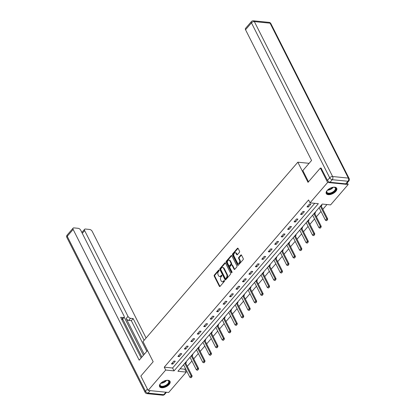 <?xml version="1.0" encoding="UTF-8"?>
<svg xmlns="http://www.w3.org/2000/svg" width="416" height="416" viewBox="0 0 416 416"><rect width="100%" height="100%" fill="white"/><g stroke="black" fill="none" stroke-linecap="round" stroke-linejoin="round"><path stroke-width="0.62" d="M219.133 270.145A0.515 0.343 -84.3 0 0 218.65 270.078L214.334 275.075A0.738 0.494 -84.3 0 0 214.214 276.11L219.357 286.286A0.738 0.494 -84.3 0 0 220.048 286.38L224.364 281.382A0.515 0.343 -84.3 0 0 223.964 280.592L223.402 281.237A2.361 1.581 -84.3 0 1 222.253 281.778A2.361 1.581 -84.3 0 1 221.192 280.935L220.761 280.088A2.361 1.581 -84.3 0 1 221.151 276.77L221.707 276.125A0.515 0.343 -84.3 0 0 221.307 275.335L220.75 275.98A2.361 1.581 -84.3 0 1 219.601 276.52A2.361 1.581 -84.3 0 1 218.535 275.678L218.109 274.83A2.361 1.581 -84.3 0 1 218.494 271.513L219.05 270.868A0.515 0.343 -84.3 0 0 219.133 270.145M335.816 191.355A5.86 3.006 -26.8 0 1 330.444 194.48A5.86 3.006 -26.8 0 1 326.253 193.565A5.86 3.006 -26.8 0 1 327.148 190.492A5.86 3.006 -26.8 0 1 332.524 187.361A5.86 3.006 -26.8 0 1 336.716 188.282A5.86 3.006 -26.8 0 1 335.816 191.355M169.14 384.457A5.86 3.006 -26.8 0 1 163.769 387.582A5.86 3.006 -26.8 0 1 159.572 386.667A5.86 3.006 -26.8 0 1 160.472 383.594A5.86 3.006 -26.8 0 1 165.844 380.463A5.86 3.006 -26.8 0 1 170.035 381.384A5.86 3.006 -26.8 0 1 169.14 384.457M239.439 252.309A0.738 0.494 -84.3 0 0 239.559 251.274L238.118 248.42A0.738 0.494 -84.3 0 0 237.427 248.326L232.632 253.88A0.738 0.494 -84.3 0 0 232.513 254.914L237.65 265.091A0.738 0.494 -84.3 0 0 238.347 265.184L243.136 259.631A0.738 0.494 -84.3 0 0 243.256 258.596L241.514 255.148A0.738 0.494 -84.3 0 0 240.822 255.05L238.774 257.426A0.738 0.494 -84.3 0 0 238.654 258.466L239.517 260.172A1.971 1.321 -84.3 0 1 239.559 262.324A1.971 1.321 -84.3 0 1 238.233 263.396A1.971 1.321 -84.3 0 1 237.344 262.694L233.958 255.991A1.971 1.321 -84.3 0 1 233.917 253.838A1.971 1.321 -84.3 0 1 235.243 252.772A1.971 1.321 -84.3 0 1 236.132 253.474L236.699 254.592A0.738 0.494 -84.3 0 0 237.39 254.686L239.439 252.309M148.112 390.426L140.842 376.033L153.171 361.743L142.99 341.588L297.835 162.198L308.017 182.354L320.346 168.069L327.621 182.463L348.176 184.517L330.59 204.896L322.254 204.058L177.923 371.275L186.259 372.107L168.672 392.48L148.112 390.426L165.698 370.053L174.034 370.885L318.365 203.674L310.034 202.842L327.621 182.463M310.034 202.842L308.578 199.961L164.247 367.172L165.698 370.053M225.488 263.052A0.738 0.494 -84.3 0 0 224.796 262.959L220.002 268.512A0.738 0.494 -84.3 0 0 219.882 269.547L225.02 279.724A0.738 0.494 -84.3 0 0 225.711 279.817L230.506 274.264A0.738 0.494 -84.3 0 0 230.625 273.229L225.488 263.052M226.32 261.196L231.109 255.642A0.738 0.494 -84.3 0 1 231.8 255.736L236.943 265.912A0.738 0.494 -84.3 0 1 236.824 266.947L234.77 269.324A0.738 0.494 -84.3 0 1 234.078 269.23L231.993 265.101A0.738 0.494 -84.3 0 0 231.301 265.008L229.944 266.583A0.738 0.494 -84.3 0 0 229.819 267.618L231.993 271.918A0.515 0.343 -84.3 0 1 231.421 272.574L226.195 262.231A0.738 0.494 -84.3 0 1 226.32 261.196L226.876 261.248L231.665 255.7L231.109 255.642M309.104 163.322L297.835 162.198M164.247 367.172L172.578 368.004L314.74 203.31M172.806 364.073L175.292 361.197L173.904 361.057L171.418 363.932L172.806 364.073L172.25 362.97M179.265 356.595L181.745 353.714L180.357 353.579L177.871 356.455L179.265 356.595L178.703 355.493M185.718 349.112L188.198 346.237L186.81 346.102L184.33 348.977L185.718 349.112L185.162 348.01M192.171 341.635L194.657 338.759L193.268 338.619L190.783 341.5L192.171 341.635L191.615 340.532M198.63 334.157L201.11 331.282L199.722 331.141L197.241 334.017L198.63 334.157L198.073 333.055M205.083 326.68L207.568 323.804L206.175 323.664L203.694 326.539L205.083 326.68L204.526 325.577M211.541 319.202L214.022 316.321L212.633 316.186L210.148 319.062L211.541 319.202L210.98 318.1M217.994 311.719L220.475 308.844L219.086 308.708L216.606 311.584L217.994 311.719L217.438 310.617M224.448 304.242L226.933 301.366L225.545 301.226L223.059 304.106L224.448 304.242L223.891 303.139M230.906 296.764L233.386 293.888L231.998 293.748L229.518 296.624L230.906 296.764L230.35 295.662M237.359 289.286L239.845 286.411L238.451 286.27L235.971 289.146L237.359 289.286L236.803 288.184M243.818 281.809L246.298 278.933L244.91 278.793L242.424 281.668L243.818 281.809L243.256 280.706M250.271 274.326L252.751 271.45L251.363 271.315L248.882 274.191L250.271 274.326L249.714 273.224M256.724 266.848L259.21 263.973L257.821 263.832L255.336 266.713L256.724 266.848L256.168 265.746M263.182 259.371L265.663 256.495L264.274 256.355L261.794 259.23L263.182 259.371L262.626 258.268M269.636 251.893L272.121 249.018L270.728 248.877L268.247 251.753L269.636 251.893L269.079 250.791M276.089 244.416L278.574 241.54L277.186 241.4L274.7 244.275L276.089 244.416L275.532 243.313M282.547 236.938L285.028 234.057L283.639 233.922L281.159 236.798L282.547 236.938L281.991 235.83M289 229.455L291.486 226.58L290.098 226.444L287.612 229.32L289 229.455L288.444 228.353M295.459 221.978L297.939 219.102L296.551 218.962L294.07 221.837L295.459 221.978L294.902 220.875M301.912 214.5L304.392 211.624L303.004 211.484L300.524 214.36L301.912 214.5L301.356 213.398M308.365 207.022L310.851 204.147L309.462 204.006L306.977 206.882L308.365 207.022L307.809 205.92M180.097 368.758L184.803 369.226L185.442 368.488M187.278 366.356L191.896 361.01M193.736 358.878L198.349 353.532M200.19 351.4L204.807 346.055M206.648 343.923L211.26 338.577M213.101 336.445L217.719 331.094M219.554 328.962L224.172 323.617M226.013 321.485L230.625 316.139M232.466 314.007L237.084 308.662M238.924 306.53L243.537 301.184M245.378 299.052L249.99 293.701M251.831 291.569L256.448 286.224M258.289 284.092L262.902 278.746M264.742 276.614L269.36 271.268M271.201 269.136L275.813 263.791M277.654 261.659L282.266 256.313M284.107 254.176L288.725 248.83M290.566 246.698L295.178 241.353M297.019 239.221L301.636 233.875M303.477 231.743L308.09 226.398M309.93 224.266L314.543 218.92M316.384 216.788L321.001 211.437M322.842 209.305L326.96 204.532M185.676 363.142L186.404 362.305L185.723 362.237M183.763 365.165L183.243 365.113M192.135 355.664L192.858 354.827L192.176 354.76M190.216 357.687L189.696 357.635M198.588 348.187L199.311 347.35L198.635 347.282M196.669 350.21L196.149 350.158M205.046 340.709L205.769 339.872L205.088 339.804M203.128 342.732L202.608 342.68M211.5 333.232L212.222 332.389L211.546 332.322M209.581 335.249L209.061 335.197M217.953 325.749L218.681 324.912L218 324.844M216.039 327.772L215.519 327.72M224.411 318.271L225.134 317.434L224.453 317.366M222.492 320.294L221.972 320.242M230.864 310.794L231.587 309.956L230.911 309.889M228.946 312.816L228.426 312.764M237.323 303.316L238.046 302.479L237.364 302.411M235.404 305.339L234.884 305.287M243.776 295.838L244.499 294.996L243.823 294.928M241.857 297.861L241.337 297.809M250.229 288.356L250.957 287.518L250.276 287.451M248.316 290.378L247.796 290.326M256.688 280.878L257.41 280.041L256.729 279.973M254.769 282.901L254.249 282.849M263.141 273.4L263.864 272.563L263.188 272.496M261.222 275.423L260.702 275.371M269.599 265.923L270.322 265.086L269.641 265.018M267.68 267.946L267.16 267.894M276.052 258.445L276.775 257.603L276.099 257.535M274.134 260.468L273.614 260.416M282.506 250.968L283.228 250.125L282.552 250.058M280.592 252.985L280.067 252.933M288.964 243.485L289.687 242.648L289.006 242.58M287.045 245.508L286.525 245.456M295.417 236.007L296.14 235.17L295.464 235.102M293.498 238.03L292.978 237.978M301.87 228.53L302.598 227.692L301.917 227.625M299.957 230.552L299.437 230.5M308.329 221.052L309.052 220.215L308.376 220.142M306.41 223.075L305.89 223.023M314.782 213.574L315.505 212.732L314.829 212.664M312.868 215.592L312.343 215.54M321.24 206.092L321.963 205.254L321.282 205.187M319.322 208.114L318.802 208.062M347.287 182.759L348.176 184.517M320.346 168.069L321.303 168.163M184.803 369.226L186.259 372.107M172.578 368.004L174.034 370.885M219.601 276.52L220.158 276.578A2.361 1.581 -84.3 0 0 221.302 276.037L220.75 275.98M221.811 275.449L221.302 276.037M222.253 281.778L222.81 281.835A2.361 1.581 -84.3 0 0 223.959 281.294L223.402 281.237M224.468 280.706L223.959 281.294M219.159 270.192L214.89 275.132A0.738 0.494 -84.3 0 0 214.77 276.167L219.908 286.343A0.738 0.494 -84.3 0 0 219.981 286.447M225.42 262.948A0.738 0.494 -84.3 0 0 225.352 263.016L220.558 268.57A0.738 0.494 -84.3 0 0 220.438 269.604L225.576 279.781A0.738 0.494 -84.3 0 0 225.644 279.885M220.849 268.788A0.515 0.343 -84.3 0 0 220.766 269.511L225.274 278.444A0.515 0.343 -84.3 0 0 225.758 278.507L226.351 277.826A2.361 1.581 -84.3 0 0 226.736 274.513L223.652 268.408A2.361 1.581 -84.3 0 0 222.586 267.566A2.361 1.581 -84.3 0 0 221.437 268.102L220.849 268.788M225.508 278.626L226.065 278.684A0.515 0.343 -84.3 0 0 226.314 278.564L225.758 278.507M222.586 267.566L223.142 267.618A2.361 1.581 -84.3 0 1 224.208 268.46L227.292 274.565A2.361 1.581 -84.3 0 1 226.902 277.883L226.314 278.564M231.66 264.841L232.216 264.893A0.738 0.494 -84.3 0 1 232.549 265.158L234.634 269.287A0.738 0.494 -84.3 0 0 234.702 269.391M231.951 272.579L226.751 262.288L226.195 262.231M229.83 260.822A1.971 1.321 -84.3 0 0 228.94 260.114A1.971 1.321 -84.3 0 0 227.614 261.186A1.971 1.321 -84.3 0 0 227.656 263.338L228.852 265.699A0.738 0.494 -84.3 0 0 229.544 265.793L230.901 264.217A0.738 0.494 -84.3 0 0 231.026 263.182L229.83 260.822L230.386 260.879A1.971 1.321 -84.3 0 0 229.497 260.172L228.94 260.114M229.185 265.959L229.741 266.016A0.738 0.494 -84.3 0 0 230.1 265.85L229.544 265.793M230.386 260.879L231.577 263.234A0.738 0.494 -84.3 0 1 231.457 264.274L230.1 265.85M226.876 261.248A0.738 0.494 -84.3 0 0 226.751 262.288M235.243 252.772L235.799 252.824A1.971 1.321 -84.3 0 1 236.688 253.531L237.25 254.649A0.738 0.494 -84.3 0 0 237.323 254.753M238.233 263.396L238.789 263.453A1.971 1.321 -84.3 0 0 240.115 262.382A1.971 1.321 -84.3 0 0 240.074 260.229L239.517 260.172M241.446 255.039A0.738 0.494 -84.3 0 0 241.379 255.107L239.33 257.483A0.738 0.494 -84.3 0 0 239.21 258.518L240.074 260.229M238.051 248.31A0.738 0.494 -84.3 0 0 237.983 248.378L233.189 253.932A0.738 0.494 -84.3 0 0 233.069 254.966L238.207 265.143A0.738 0.494 -84.3 0 0 238.274 265.252M183.555 364.754L189.899 377.312L191.136 375.877L192.14 375.976L185.739 363.303A0.749 0.504 95.7 0 1 185.671 363.106L185.531 362.461M191.625 377.026L191.001 377.744L191.792 377.042L184.792 363.314M189.899 377.312L191.001 377.744M191.792 377.042L192.14 375.976M166.722 380.307A5.07 2.6 -26.8 0 1 167.508 380.344A5.07 2.6 -26.8 0 1 169.218 382.268A5.07 2.6 -26.8 0 1 164.029 386.552A5.07 2.6 -26.8 0 1 159.931 384.857A5.07 2.6 -26.8 0 1 160.243 384.015A5.07 2.6 -26.8 0 1 160.68 383.36M160.337 383.848A4.696 2.408 153.2 0 0 160.129 384.472A4.696 2.408 153.2 0 0 160.238 385.393A4.696 2.408 153.2 0 0 164.726 385.778A4.696 2.408 153.2 0 0 168.73 382.075A4.696 2.408 153.2 0 0 168.62 381.16A4.696 2.408 153.2 0 0 167.315 380.323M159.448 386.318A5.824 2.985 153.2 0 0 165.074 386.61A5.824 2.985 153.2 0 0 169.905 382.08A5.824 2.985 153.2 0 0 169.832 381.072M333.398 187.21A5.07 2.6 -26.8 0 1 334.183 187.242A5.07 2.6 -26.8 0 1 335.894 189.171A5.07 2.6 -26.8 0 1 330.71 193.45A5.07 2.6 -26.8 0 1 326.607 191.755A5.07 2.6 -26.8 0 1 326.919 190.913A5.07 2.6 -26.8 0 1 327.356 190.258M327.012 190.746A4.696 2.408 153.2 0 0 326.804 191.37A4.696 2.408 153.2 0 0 326.914 192.291A4.696 2.408 153.2 0 0 331.401 192.676A4.696 2.408 153.2 0 0 335.405 188.978A4.696 2.408 153.2 0 0 335.296 188.058A4.696 2.408 153.2 0 0 333.996 187.221M326.123 193.216A5.824 2.985 153.2 0 0 331.75 193.513A5.824 2.985 153.2 0 0 336.586 188.978A5.824 2.985 153.2 0 0 336.508 187.97M147.508 350.532L139.188 360.178L73.148 229.45L67.231 236.304L145.486 391.222L147.394 389.007M144.253 354.307L126.178 318.516L127.998 316.404L84.651 230.599L82.29 233.334M127.998 316.404A2.252 1.212 40.8 0 0 130.536 318.302L128.716 320.408A2.252 1.212 -139.2 0 1 126.178 318.516M144.118 340.283L133.146 318.562L130.536 318.302M146.084 338.005L92.206 231.353A2.252 1.212 40.8 0 0 89.669 229.46L85.446 229.034A2.252 1.212 40.8 0 0 84.614 229.289A2.252 1.212 40.8 0 0 84.651 230.599M121.696 319.384L123.256 317.574A2.252 1.212 40.8 0 0 124.093 317.32A2.252 1.212 40.8 0 0 124.051 316.014L80.709 230.204A2.252 1.212 40.8 0 0 78.166 228.311L73.944 227.89A2.252 1.212 40.8 0 0 73.112 228.145A2.252 1.212 40.8 0 0 73.148 229.45M82.233 232.05L81.609 231.988M123.256 317.574L120.645 317.314L141.149 357.9M143.426 355.264L124.186 317.174M122.663 318.973L141.892 357.042M81.869 232.502A2.252 1.212 -139.2 0 1 81.962 232.362L84.614 229.289M124.093 317.32L122.273 319.426A2.252 1.212 -139.2 0 1 121.836 319.665M146.817 351.338L131.326 320.668L128.716 320.408M131.326 320.668L133.146 318.562M308.506 181.787L302.843 170.576L311.574 160.462L245.539 29.734A2.252 1.212 -139.2 0 1 245.497 28.423L251.415 21.57A2.252 1.212 40.8 0 0 251.456 22.875L245.539 29.734M330.013 182.276L345.738 183.846L347.974 181.256L332.249 179.686L330.013 182.276A2.252 1.212 -139.2 0 1 327.475 180.383L321.095 168.142M348.806 181.002A2.252 2.252 0 0 0 349.112 178.511A2.252 1.154 153.2 0 0 348.343 178.09L270.088 23.176L254.363 21.606L332.618 176.519L348.343 178.09A2.252 1.508 -84.3 0 1 347.974 181.256A2.252 1.212 40.8 0 0 348.806 181.002L346.57 183.591A2.252 1.212 -139.2 0 1 345.738 183.846M190.008 357.276L196.352 369.834L197.595 368.394L198.593 368.498L192.192 355.826A0.749 0.504 95.7 0 1 192.124 355.628L191.984 354.983M198.078 369.543L197.46 370.266L198.245 369.564L191.251 355.836M196.352 369.834L197.46 370.266M198.245 369.564L198.593 368.498M196.461 349.794L202.805 362.357L204.048 360.916L205.046 361.015L198.65 348.348A0.749 0.504 95.7 0 1 198.583 348.15L198.437 347.506M204.532 362.066L203.913 362.788L204.698 362.081L197.704 348.358M202.805 362.357L203.913 362.788M204.698 362.081L205.046 361.015M202.92 342.316L209.264 354.879L210.506 353.439L211.505 353.538L205.104 340.87A0.749 0.504 95.7 0 1 205.036 340.673L204.896 340.028M210.99 354.588L210.366 355.306L211.156 354.604L204.157 340.881M209.264 354.879L210.366 355.306M211.156 354.604L211.505 353.538M209.373 334.838L215.717 347.396L216.96 345.961L217.958 346.06L211.562 333.393A0.749 0.504 95.7 0 1 211.489 333.195L211.349 332.55M217.443 347.11L216.824 347.828L217.61 347.126L210.616 333.398M215.717 347.396L216.824 347.828M217.61 347.126L217.958 346.06M215.831 327.361L222.175 339.919L223.413 338.484L224.416 338.582L218.015 325.91A0.749 0.504 95.7 0 1 217.948 325.712L217.807 325.073M223.902 339.633L223.278 340.35L224.068 339.648L217.069 325.92M222.175 339.919L223.278 340.35M224.068 339.648L224.416 338.582M222.284 319.883L228.628 332.441L229.871 331.001L230.87 331.105L224.468 318.432A0.749 0.504 95.7 0 1 224.401 318.235L224.26 317.59M230.355 332.155L229.736 332.873L230.521 332.171L223.527 318.443M228.628 332.441L229.736 332.873M230.521 332.171L230.87 331.105M228.738 312.4L235.082 324.964L236.324 323.523L237.323 323.622L230.927 310.955A0.749 0.504 95.7 0 1 230.854 310.757L230.714 310.112M236.808 324.672L236.189 325.395L236.974 324.693L229.98 310.965M235.082 324.964L236.189 325.395M236.974 324.693L237.323 323.622M235.196 304.923L241.54 317.486L242.783 316.046L243.781 316.144L237.38 303.477A0.749 0.504 95.7 0 1 237.312 303.28L237.172 302.635M243.266 317.195L242.642 317.912L243.433 317.21L236.434 303.488M241.54 317.486L242.642 317.912M243.433 317.21L243.781 316.144M241.649 297.445L247.993 310.003L249.236 308.568L250.234 308.667L243.833 296A0.749 0.504 95.7 0 1 243.766 295.802L243.625 295.157M249.72 309.717L249.101 310.435L249.886 309.733L242.892 296.005M247.993 310.003L249.101 310.435M249.886 309.733L250.234 308.667M248.102 289.968L254.452 302.526L255.689 301.09L256.693 301.189L250.292 288.517A0.749 0.504 95.7 0 1 250.224 288.319L250.084 287.68M256.173 302.24L255.554 302.957L256.344 302.255L249.345 288.527M254.452 302.526L255.554 302.957M256.344 302.255L256.693 301.189M254.561 282.49L260.905 295.048L262.148 293.608L263.146 293.712L256.745 281.039A0.749 0.504 95.7 0 1 256.677 280.842L256.537 280.197M262.631 294.762L262.007 295.48L262.798 294.778L255.804 281.05M260.905 295.048L262.007 295.48M262.798 294.778L263.146 293.712M261.014 275.007L267.358 287.57L268.601 286.13L269.599 286.229L263.203 273.562A0.749 0.504 95.7 0 1 263.13 273.364L262.99 272.719M269.084 287.279L268.466 288.002L269.251 287.3L262.257 273.572M267.358 287.57L268.466 288.002M269.251 287.3L269.599 286.229M267.472 267.53L273.816 280.093L275.054 278.652L276.058 278.751L269.656 266.084A0.749 0.504 95.7 0 1 269.589 265.886L269.448 265.242M275.543 279.802L274.919 280.519L275.709 279.817L268.71 266.094M273.816 280.093L274.919 280.519M275.709 279.817L276.058 278.751M273.926 260.052L280.27 272.61L281.512 271.175L282.511 271.274L276.11 258.606A0.749 0.504 95.7 0 1 276.042 258.409L275.902 257.764M281.996 272.324L281.377 273.042L282.162 272.34L275.168 258.617M280.27 272.61L281.377 273.042M282.162 272.34L282.511 271.274M280.379 252.574L286.728 265.132L287.966 263.697L288.969 263.796L282.568 251.124A0.749 0.504 95.7 0 1 282.5 250.931L282.36 250.286M288.449 264.846L287.83 265.564L288.616 264.862L281.622 251.134M286.728 265.132L287.83 265.564M288.616 264.862L288.969 263.796M286.837 245.097L293.181 257.655L294.424 256.214L295.422 256.318L289.021 243.646A0.749 0.504 95.7 0 1 288.954 243.448L288.813 242.804M294.908 257.369L294.284 258.086L295.074 257.384L288.08 243.656M293.181 257.655L294.284 258.086M295.074 257.384L295.422 256.318M293.29 237.619L299.634 250.177L300.877 248.737L301.876 248.841L295.48 236.168A0.749 0.504 95.7 0 1 295.407 235.971L295.266 235.326M301.361 249.886L300.742 250.609L301.527 249.907L294.533 236.179M299.634 250.177L300.742 250.609M301.527 249.907L301.876 248.841M299.749 230.136L306.093 242.7L307.33 241.259L308.334 241.358L301.933 228.691A0.749 0.504 95.7 0 1 301.865 228.493L301.725 227.848M307.819 242.408L307.195 243.131L307.986 242.424L300.986 228.701M306.093 242.7L307.195 243.131M307.986 242.424L308.334 241.358M306.202 222.659L312.546 235.217L313.789 233.782L314.787 233.88L308.386 221.213A0.749 0.504 95.7 0 1 308.318 221.016L308.178 220.371M314.272 234.931L313.654 235.648L314.439 234.946L307.445 221.224M312.546 235.217L313.654 235.648M314.439 234.946L314.787 233.88M312.655 215.181L318.999 227.739L320.242 226.304L321.246 226.403L314.844 213.73A0.749 0.504 95.7 0 1 314.777 213.538L314.631 212.893M320.726 227.453L320.107 228.171L320.892 227.469L313.898 213.741M318.999 227.739L320.107 228.171M320.892 227.469L321.246 226.403M319.114 207.704L325.458 220.262L326.7 218.826L327.699 218.925L321.298 206.253A0.749 0.504 95.7 0 1 321.23 206.055L321.09 205.41M327.184 219.976L326.56 220.693L327.35 219.991L320.356 206.263M325.458 220.262L326.56 220.693M327.35 219.991L327.699 218.925M219.128 270.124L218.65 270.078M224.437 280.639L223.964 280.592M221.78 275.382L221.307 275.335M219.908 286.343L219.357 286.286M214.77 276.167L214.214 276.11M214.89 275.132L214.334 275.075M225.576 279.781L225.02 279.724M220.438 269.604L219.882 269.547M220.558 268.57L220.002 268.512M225.352 263.016L224.796 262.959M226.902 277.883L226.351 277.826M227.292 274.565L226.736 274.513M224.208 268.46L223.652 268.408M234.634 269.287L234.078 269.23M232.549 265.158L231.993 265.101M231.92 272.626L231.421 272.574M231.457 264.274L230.901 264.217M231.577 263.234L231.026 263.182M237.25 254.649L236.699 254.592M236.688 253.531L236.132 253.474M239.21 258.518L238.654 258.466M239.33 257.483L238.774 257.426M241.379 255.107L240.822 255.05M238.207 265.143L237.65 265.091M233.069 254.966L232.513 254.914M233.189 253.932L232.632 253.88M237.983 248.378L237.427 248.326M185.671 363.106L185.026 363.043M185.739 363.303L184.876 363.22M166.624 380.323A4.696 2.408 -26.8 0 1 160.748 383.292M161.174 382.881A4.54 2.33 153.2 0 0 166.041 380.422M333.304 187.221A4.696 2.408 -26.8 0 1 327.423 190.19M327.85 189.779A4.54 2.33 153.2 0 0 332.722 187.32M150.166 390.634L148.028 393.115L163.748 394.685L165.89 392.205M67.194 234.998A2.252 2.252 0 0 0 66.888 237.489A2.252 1.154 153.2 0 1 67.231 236.304A2.252 1.212 -139.2 0 1 67.194 234.998L73.112 228.145M164.585 394.43A2.252 1.212 -139.2 0 1 163.748 394.685A2.252 1.508 -84.3 0 1 162.651 395.2A2.252 2.252 0 0 0 164.585 394.43L166.457 392.262M145.142 392.402A2.252 2.252 0 0 0 146.931 393.63A2.252 1.508 95.7 0 0 148.028 393.115A2.252 1.212 -139.2 0 1 145.486 391.222A2.252 1.154 153.2 0 0 145.142 392.402L66.888 237.489M327.475 180.383L329.711 177.793L251.456 22.875A2.252 1.154 153.2 0 1 254.363 21.606A2.252 1.508 -84.3 0 0 253.349 20.8L269.069 22.37A2.252 1.508 95.7 0 1 270.088 23.176A2.252 1.154 153.2 0 1 270.858 23.598A2.252 2.252 0 0 0 269.069 22.37M329.711 177.793A2.252 1.212 40.8 0 0 332.249 179.686A2.252 1.508 95.7 0 0 332.618 176.519A2.252 1.154 153.2 0 0 329.711 177.793M192.124 355.628L191.485 355.566M192.192 355.826L191.334 355.742M198.583 348.15L197.938 348.088M198.65 348.348L197.787 348.26M205.036 340.673L204.396 340.605M205.104 340.87L204.24 340.782M211.489 333.195L210.85 333.128M211.562 333.393L210.699 333.304M217.948 325.712L217.303 325.65M218.015 325.91L217.152 325.827M224.401 318.235L223.761 318.172M224.468 318.432L223.61 318.349M230.854 310.757L230.214 310.695M230.927 310.955L230.064 310.866M237.312 303.28L236.668 303.217M237.38 303.477L236.517 303.389M243.766 295.802L243.126 295.734M243.833 296L242.975 295.911M250.224 288.319L249.579 288.257M250.292 288.517L249.428 288.434M256.677 280.842L256.038 280.779M256.745 281.039L255.887 280.956M263.13 273.364L262.491 273.302M263.203 273.562L262.34 273.473M269.589 265.886L268.944 265.824M269.656 266.084L268.793 265.996M276.042 258.409L275.402 258.341M276.11 258.606L275.252 258.518M282.5 250.931L281.856 250.864M282.568 251.124L281.705 251.04M288.954 243.448L288.314 243.386M289.021 243.646L288.163 243.563M295.407 235.971L294.767 235.908M295.48 236.168L294.616 236.08M301.865 228.493L301.22 228.431M301.933 228.691L301.07 228.602M308.318 221.016L307.679 220.948M308.386 221.213L307.528 221.125M314.777 213.538L314.132 213.47M314.844 213.73L313.981 213.647M321.23 206.055L320.59 205.993M321.298 206.253L320.434 206.17M162.651 395.2L146.931 393.63M253.349 20.8A2.252 2.252 0 0 0 251.415 21.57M349.112 178.511L270.858 23.598"/></g></svg>
